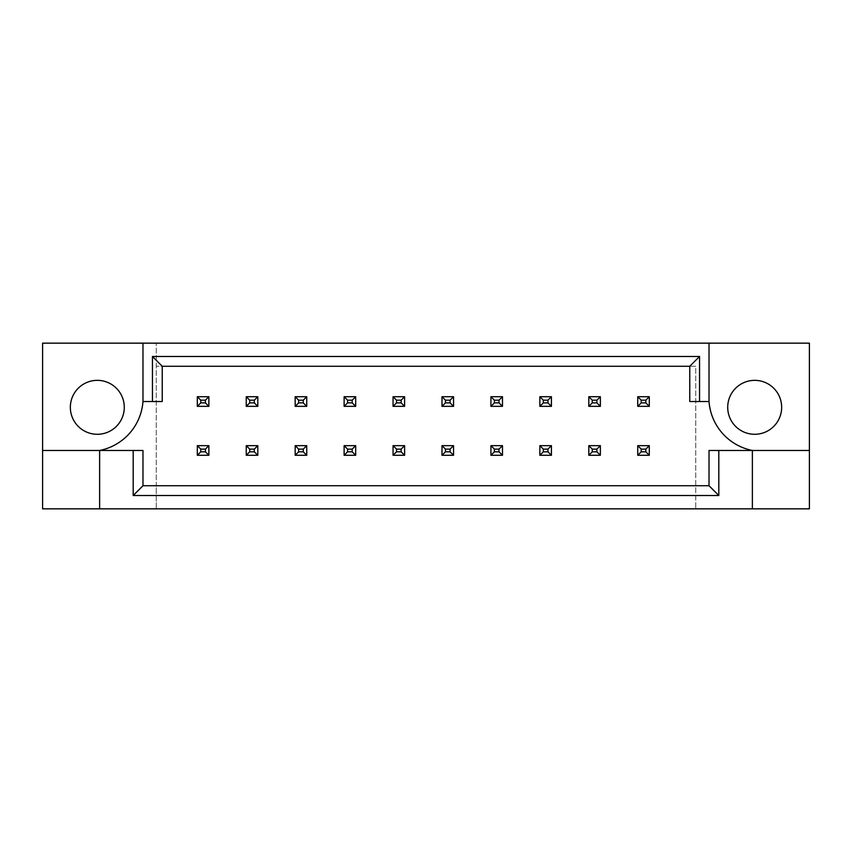 <?xml version="1.0" encoding="UTF-8"?>
<svg xmlns="http://www.w3.org/2000/svg" width="852" height="852" viewBox="0 0 852 852"><rect width="100%" height="100%" fill="white"/><g stroke="black" fill="none" stroke-linecap="round" stroke-linejoin="round"><path stroke-width="0.64" stroke-dasharray="4.26 3.19" d="M124.285 407.309A26.976 26.976 0 0 1 97.32 434.286A26.976 26.976 0 0 1 70.343 407.309A26.976 26.976 0 0 1 97.32 380.343A26.976 26.976 0 0 1 124.285 407.309M781.657 407.309A26.976 26.976 0 0 1 754.68 434.286A26.976 26.976 0 0 1 727.714 407.309A26.976 26.976 0 0 1 754.68 380.343A26.976 26.976 0 0 1 781.657 407.309M208.868 396.712L208.868 406.351L197.313 406.351L197.313 396.712L208.868 396.712L208.868 406.351L197.313 406.351L197.313 396.712L208.868 396.712L197.313 396.712L197.313 406.351L208.868 406.351L208.868 396.712L205.396 400.184L205.396 402.879L200.774 402.879L200.774 400.184L205.396 400.184M197.313 455.287L197.313 445.649L208.868 445.649L208.868 455.287L197.313 455.287L197.313 445.649L208.868 445.649L208.868 455.287L197.313 455.287L208.868 455.287L208.868 445.649L197.313 445.649L197.313 455.287L200.774 451.816L200.774 449.121L205.396 449.121L205.396 451.816L200.774 451.816M257.805 396.712L257.805 406.351L246.249 406.351L246.249 396.712L257.805 396.712L257.805 406.351L246.249 406.351L246.249 396.712L257.805 396.712L246.249 396.712L246.249 406.351L257.805 406.351L257.805 396.712L254.333 400.184L254.333 402.879L249.711 402.879L249.711 400.184L254.333 400.184M246.249 455.287L246.249 445.649L257.805 445.649L257.805 455.287L246.249 455.287L246.249 445.649L257.805 445.649L257.805 455.287L246.249 455.287L257.805 455.287L257.805 445.649L246.249 445.649L246.249 455.287L249.711 451.816L249.711 449.121L254.333 449.121L254.333 451.816L249.711 451.816M306.741 396.712L306.741 406.351L295.186 406.351L295.186 396.712L306.741 396.712L306.741 406.351L295.186 406.351L295.186 396.712L306.741 396.712L295.186 396.712L295.186 406.351L306.741 406.351L306.741 396.712L303.269 400.184L303.269 402.879L298.647 402.879L298.647 400.184L303.269 400.184M295.186 455.287L295.186 445.649L306.741 445.649L306.741 455.287L295.186 455.287L295.186 445.649L306.741 445.649L306.741 455.287L295.186 455.287L306.741 455.287L306.741 445.649L295.186 445.649L295.186 455.287L298.647 451.816L298.647 449.121L303.269 449.121L303.269 451.816L298.647 451.816M355.678 396.712L355.678 406.351L344.123 406.351L344.123 396.712L355.678 396.712L355.678 406.351L344.123 406.351L344.123 396.712L355.678 396.712L344.123 396.712L344.123 406.351L355.678 406.351L355.678 396.712L352.206 400.184L352.206 402.879L347.584 402.879L347.584 400.184L352.206 400.184M344.123 455.287L344.123 445.649L355.678 445.649L355.678 455.287L344.123 455.287L344.123 445.649L355.678 445.649L355.678 455.287L344.123 455.287L355.678 455.287L355.678 445.649L344.123 445.649L344.123 455.287L347.584 451.816L347.584 449.121L352.206 449.121L352.206 451.816L347.584 451.816M404.615 396.712L404.615 406.351L393.06 406.351L393.06 396.712L404.615 396.712L404.615 406.351L393.06 406.351L393.06 396.712L404.615 396.712L393.06 396.712L393.06 406.351L404.615 406.351L404.615 396.712L401.143 400.184L401.143 402.879L396.521 402.879L396.521 400.184L401.143 400.184M393.06 455.287L393.06 445.649L404.615 445.649L404.615 455.287L393.06 455.287L393.06 445.649L404.615 445.649L404.615 455.287L393.06 455.287L404.615 455.287L404.615 445.649L393.06 445.649L393.06 455.287L396.521 451.816L396.521 449.121L401.143 449.121L401.143 451.816L396.521 451.816M453.552 396.712L453.552 406.351L441.996 406.351L441.996 396.712L453.552 396.712L453.552 406.351L441.996 406.351L441.996 396.712L453.552 396.712L441.996 396.712L441.996 406.351L453.552 406.351L453.552 396.712L450.08 400.184L450.08 402.879L445.458 402.879L445.458 400.184L450.08 400.184M441.996 455.287L441.996 445.649L453.552 445.649L453.552 455.287L441.996 455.287L441.996 445.649L453.552 445.649L453.552 455.287L441.996 455.287L453.552 455.287L453.552 445.649L441.996 445.649L441.996 455.287L445.458 451.816L445.458 449.121L450.08 449.121L450.08 451.816L445.458 451.816M502.488 396.712L502.488 406.351L490.922 406.351L490.922 396.712L502.488 396.712L502.488 406.351L490.922 406.351L490.922 396.712L502.488 396.712L490.922 396.712L490.922 406.351L502.488 406.351L502.488 396.712L499.016 400.184L499.016 402.879L494.394 402.879L494.394 400.184L499.016 400.184M490.922 455.287L490.922 445.649L502.488 445.649L502.488 455.287L490.922 455.287L490.922 445.649L502.488 445.649L502.488 455.287L490.922 455.287L502.488 455.287L502.488 445.649L490.922 445.649L490.922 455.287L494.394 451.816L494.394 449.121L499.016 449.121L499.016 451.816L494.394 451.816M551.425 396.712L551.425 406.351L539.859 406.351L539.859 396.712L551.425 396.712L551.425 406.351L539.859 406.351L539.859 396.712L551.425 396.712L539.859 396.712L539.859 406.351L551.425 406.351L551.425 396.712L547.953 400.184L547.953 402.879L543.331 402.879L543.331 400.184L547.953 400.184M539.859 455.287L539.859 445.649L551.425 445.649L551.425 455.287L539.859 455.287L539.859 445.649L551.425 445.649L551.425 455.287L539.859 455.287L551.425 455.287L551.425 445.649L539.859 445.649L539.859 455.287L543.331 451.816L543.331 449.121L547.953 449.121L547.953 451.816L543.331 451.816M600.362 396.712L600.362 406.351L588.796 406.351L588.796 396.712L600.362 396.712L600.362 406.351L588.796 406.351L588.796 396.712L600.362 396.712L588.796 396.712L588.796 406.351L600.362 406.351L600.362 396.712L596.89 400.184L596.89 402.879L592.268 402.879L592.268 400.184L596.89 400.184M588.796 455.287L588.796 445.649L600.362 445.649L600.362 455.287L588.796 455.287L588.796 445.649L600.362 445.649L600.362 455.287L588.796 455.287L600.362 455.287L600.362 445.649L588.796 445.649L588.796 455.287L592.268 451.816L592.268 449.121L596.89 449.121L596.89 451.816L592.268 451.816M649.299 396.712L649.299 406.351L637.733 406.351L637.733 396.712L649.299 396.712L649.299 406.351L637.733 406.351L637.733 396.712L649.299 396.712L637.733 396.712L637.733 406.351L649.299 406.351L649.299 396.712L645.827 400.184L645.827 402.879L641.205 402.879L641.205 400.184L645.827 400.184M637.733 455.287L637.733 445.649L649.299 445.649L649.299 455.287L637.733 455.287L637.733 445.649L649.299 445.649L649.299 455.287L637.733 455.287L649.299 455.287L649.299 445.649L637.733 445.649L637.733 455.287L641.205 451.816L641.205 449.121L645.827 449.121L645.827 451.816L641.205 451.816M156.267 485.725L695.733 485.725L156.267 485.725L156.267 508.846L809.4 508.846L809.4 343.154L42.6 343.154L42.6 508.846L156.267 508.846L156.267 343.154L156.267 485.725M695.733 366.275L156.267 366.275L695.733 366.275L695.733 508.846L695.733 366.275M809.4 450.463L752.369 450.463A53.942 53.942 0 0 1 709.024 401.537L689.758 401.537L689.758 366.275L162.242 366.275L162.242 401.537L142.976 401.537A53.942 53.942 0 0 1 99.631 450.463L142.976 450.463L142.976 485.725L709.024 485.725L709.024 450.463L752.369 450.463L752.369 508.846M99.631 508.846L99.631 450.463L42.6 450.463M142.976 343.154L142.976 401.537M709.024 401.537L709.024 343.154M637.733 406.351L641.205 402.879M641.205 400.184L637.733 396.712M649.299 406.351L645.827 402.879M641.205 449.121L637.733 445.649M645.827 449.121L649.299 445.649M649.299 455.287L645.827 451.816M588.796 406.351L592.268 402.879M592.268 400.184L588.796 396.712M600.362 406.351L596.89 402.879M592.268 449.121L588.796 445.649M596.89 449.121L600.362 445.649M600.362 455.287L596.89 451.816M539.859 406.351L543.331 402.879M543.331 400.184L539.859 396.712M551.425 406.351L547.953 402.879M441.996 406.351L445.458 402.879M445.458 400.184L441.996 396.712M453.552 406.351L450.08 402.879M344.123 406.351L347.584 402.879M347.584 400.184L344.123 396.712M355.678 406.351L352.206 402.879M246.249 406.351L249.711 402.879M249.711 400.184L246.249 396.712M257.805 406.351L254.333 402.879M543.331 449.121L539.859 445.649M547.953 449.121L551.425 445.649M551.425 455.287L547.953 451.816M445.458 449.121L441.996 445.649M450.08 449.121L453.552 445.649M453.552 455.287L450.08 451.816M347.584 449.121L344.123 445.649M352.206 449.121L355.678 445.649M355.678 455.287L352.206 451.816M249.711 449.121L246.249 445.649M254.333 449.121L257.805 445.649M257.805 455.287L254.333 451.816M490.922 406.351L494.394 402.879M494.394 400.184L490.922 396.712M502.488 406.351L499.016 402.879M393.06 406.351L396.521 402.879M396.521 400.184L393.06 396.712M404.615 406.351L401.143 402.879M295.186 406.351L298.647 402.879M298.647 400.184L295.186 396.712M306.741 406.351L303.269 402.879M197.313 406.351L200.774 402.879M200.774 400.184L197.313 396.712M208.868 406.351L205.396 402.879M494.394 449.121L490.922 445.649M499.016 449.121L502.488 445.649M502.488 455.287L499.016 451.816M396.521 449.121L393.06 445.649M401.143 449.121L404.615 445.649M404.615 455.287L401.143 451.816M298.647 449.121L295.186 445.649M303.269 449.121L306.741 445.649M306.741 455.287L303.269 451.816M200.774 449.121L197.313 445.649M205.396 449.121L208.868 445.649M208.868 455.287L205.396 451.816"/><path stroke-width="1.28" d="M124.285 407.309A26.976 26.976 0 0 1 97.32 434.286A26.976 26.976 0 0 1 70.343 407.309A26.976 26.976 0 0 1 97.32 380.343A26.976 26.976 0 0 1 124.285 407.309M727.714 407.309A26.976 26.976 0 0 0 754.68 434.286A26.976 26.976 0 0 0 781.657 407.309A26.976 26.976 0 0 0 754.68 380.343A26.976 26.976 0 0 0 727.714 407.309M42.6 450.463L42.6 508.846L809.4 508.846L809.4 343.154L42.6 343.154L42.6 450.463L99.631 450.463A53.942 53.942 0 0 0 142.976 401.537L142.976 343.154M709.024 343.154L709.024 401.537A53.942 53.942 0 0 0 752.369 450.463L752.369 508.846M718.811 450.463L718.811 495.513L133.189 495.513L133.189 450.463L142.976 450.463L142.976 485.725L709.024 485.725L709.024 450.463L809.4 450.463M99.631 508.846L99.631 450.463L133.189 450.463M709.024 401.537L689.758 401.537L689.758 366.275L162.242 366.275L162.242 401.537L142.976 401.537M152.455 401.537L152.455 356.487L699.545 356.487L699.545 401.537M718.811 495.513L709.024 485.725M133.189 495.513L142.976 485.725M152.455 356.487L162.242 366.275M699.545 356.487L689.758 366.275M641.205 400.184L641.205 402.879L645.827 402.879L645.827 400.184L641.205 400.184L637.733 396.712L649.299 396.712L649.299 406.351L637.733 406.351L637.733 396.712M649.299 396.712L645.827 400.184M641.205 402.879L637.733 406.351M649.299 406.351L645.827 402.879M641.205 449.121L641.205 451.816L645.827 451.816L645.827 449.121L641.205 449.121L637.733 445.649L649.299 445.649L649.299 455.287L637.733 455.287L637.733 445.649M649.299 445.649L645.827 449.121M641.205 451.816L637.733 455.287M649.299 455.287L645.827 451.816M592.268 400.184L592.268 402.879L596.89 402.879L596.89 400.184L592.268 400.184L588.796 396.712L600.362 396.712L600.362 406.351L588.796 406.351L588.796 396.712M600.362 396.712L596.89 400.184M592.268 402.879L588.796 406.351M600.362 406.351L596.89 402.879M592.268 449.121L592.268 451.816L596.89 451.816L596.89 449.121L592.268 449.121L588.796 445.649L600.362 445.649L600.362 455.287L588.796 455.287L588.796 445.649M600.362 445.649L596.89 449.121M592.268 451.816L588.796 455.287M600.362 455.287L596.89 451.816M543.331 400.184L543.331 402.879L547.953 402.879L547.953 400.184L543.331 400.184L539.859 396.712L551.425 396.712L551.425 406.351L539.859 406.351L539.859 396.712M551.425 396.712L547.953 400.184M543.331 402.879L539.859 406.351M551.425 406.351L547.953 402.879M445.458 400.184L445.458 402.879L450.08 402.879L450.08 400.184L445.458 400.184L441.996 396.712L453.552 396.712L453.552 406.351L441.996 406.351L441.996 396.712M453.552 396.712L450.08 400.184M445.458 402.879L441.996 406.351M453.552 406.351L450.08 402.879M347.584 400.184L347.584 402.879L352.206 402.879L352.206 400.184L347.584 400.184L344.123 396.712L355.678 396.712L355.678 406.351L344.123 406.351L344.123 396.712M355.678 396.712L352.206 400.184M347.584 402.879L344.123 406.351M355.678 406.351L352.206 402.879M249.711 400.184L249.711 402.879L254.333 402.879L254.333 400.184L249.711 400.184L246.249 396.712L257.805 396.712L257.805 406.351L246.249 406.351L246.249 396.712M257.805 396.712L254.333 400.184M249.711 402.879L246.249 406.351M257.805 406.351L254.333 402.879M543.331 449.121L543.331 451.816L547.953 451.816L547.953 449.121L543.331 449.121L539.859 445.649L551.425 445.649L551.425 455.287L539.859 455.287L539.859 445.649M551.425 445.649L547.953 449.121M543.331 451.816L539.859 455.287M551.425 455.287L547.953 451.816M445.458 449.121L445.458 451.816L450.08 451.816L450.08 449.121L445.458 449.121L441.996 445.649L453.552 445.649L453.552 455.287L441.996 455.287L441.996 445.649M453.552 445.649L450.08 449.121M445.458 451.816L441.996 455.287M453.552 455.287L450.08 451.816M347.584 449.121L347.584 451.816L352.206 451.816L352.206 449.121L347.584 449.121L344.123 445.649L355.678 445.649L355.678 455.287L344.123 455.287L344.123 445.649M355.678 445.649L352.206 449.121M347.584 451.816L344.123 455.287M355.678 455.287L352.206 451.816M249.711 449.121L249.711 451.816L254.333 451.816L254.333 449.121L249.711 449.121L246.249 445.649L257.805 445.649L257.805 455.287L246.249 455.287L246.249 445.649M257.805 445.649L254.333 449.121M249.711 451.816L246.249 455.287M257.805 455.287L254.333 451.816M494.394 400.184L494.394 402.879L499.016 402.879L499.016 400.184L494.394 400.184L490.922 396.712L502.488 396.712L502.488 406.351L490.922 406.351L490.922 396.712M502.488 396.712L499.016 400.184M494.394 402.879L490.922 406.351M502.488 406.351L499.016 402.879M396.521 400.184L396.521 402.879L401.143 402.879L401.143 400.184L396.521 400.184L393.06 396.712L404.615 396.712L404.615 406.351L393.06 406.351L393.06 396.712M404.615 396.712L401.143 400.184M396.521 402.879L393.06 406.351M404.615 406.351L401.143 402.879M298.647 400.184L298.647 402.879L303.269 402.879L303.269 400.184L298.647 400.184L295.186 396.712L306.741 396.712L306.741 406.351L295.186 406.351L295.186 396.712M306.741 396.712L303.269 400.184M298.647 402.879L295.186 406.351M306.741 406.351L303.269 402.879M200.774 400.184L200.774 402.879L205.396 402.879L205.396 400.184L200.774 400.184L197.313 396.712L208.868 396.712L208.868 406.351L197.313 406.351L197.313 396.712M208.868 396.712L205.396 400.184M200.774 402.879L197.313 406.351M208.868 406.351L205.396 402.879M494.394 449.121L494.394 451.816L499.016 451.816L499.016 449.121L494.394 449.121L490.922 445.649L502.488 445.649L502.488 455.287L490.922 455.287L490.922 445.649M502.488 445.649L499.016 449.121M494.394 451.816L490.922 455.287M502.488 455.287L499.016 451.816M396.521 449.121L396.521 451.816L401.143 451.816L401.143 449.121L396.521 449.121L393.06 445.649L404.615 445.649L404.615 455.287L393.06 455.287L393.06 445.649M404.615 445.649L401.143 449.121M396.521 451.816L393.06 455.287M404.615 455.287L401.143 451.816M298.647 449.121L298.647 451.816L303.269 451.816L303.269 449.121L298.647 449.121L295.186 445.649L306.741 445.649L306.741 455.287L295.186 455.287L295.186 445.649M306.741 445.649L303.269 449.121M298.647 451.816L295.186 455.287M306.741 455.287L303.269 451.816M200.774 449.121L200.774 451.816L205.396 451.816L205.396 449.121L200.774 449.121L197.313 445.649L208.868 445.649L208.868 455.287L197.313 455.287L197.313 445.649M208.868 445.649L205.396 449.121M200.774 451.816L197.313 455.287M208.868 455.287L205.396 451.816"/></g></svg>
